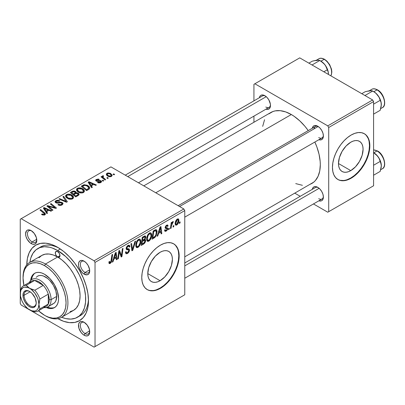 <?xml version="1.0" encoding="UTF-8"?>
<svg xmlns="http://www.w3.org/2000/svg" width="405" height="405" viewBox="0 0 405 405"><rect width="100%" height="100%" fill="white"/><g stroke="black" fill="none" stroke-linecap="round" stroke-linejoin="round"><path stroke-width="0.61" d="M160.086 280.711L147.785 273.608L148.721 267.629L151.389 261.483L155.378 256.102L160.086 252.3A17.395 10.044 -60 0 1 168.784 251.439A17.395 10.044 -60 0 1 171.452 265.376A17.395 10.044 -60 0 1 160.086 280.711L157.687 281.819L155.378 282.346L153.252 282.26L151.389 281.571L149.86 280.3L148.721 278.503L148.022 276.24L147.785 273.608L160.086 280.711A17.395 10.044 -60 0 1 151.389 281.571A17.395 10.044 -60 0 1 148.721 267.629A17.395 10.044 -60 0 1 160.086 252.3L162.486 251.186L164.794 250.665L166.921 250.751L168.784 251.439L170.313 252.71L171.452 254.507L172.15 256.77L172.388 259.402L171.452 265.376L168.784 271.527L164.794 276.909L160.086 280.711M147.055 289.504A26.436 15.263 120 0 0 160.086 288.092L160.461 288.309A26.436 15.263 -60 0 1 147.243 289.615A26.436 15.263 -60 0 1 143.188 268.429A26.436 15.263 -60 0 1 160.461 245.131L164.106 243.44L167.614 242.646L170.849 242.777L173.679 243.825L176.003 245.754L177.734 248.488L178.797 251.925L179.157 255.925L178.797 260.344L177.734 265.012L176.003 269.74L173.679 274.352L170.849 278.67L167.614 282.533L164.106 285.788L160.461 288.309L156.816 290L153.308 290.795L150.073 290.663L147.243 289.615L144.919 287.687L143.188 284.953L142.125 281.516L141.765 277.516L142.125 273.097L143.188 268.429L144.919 263.701L147.243 259.089L150.073 254.77L153.308 250.908L156.816 247.652L160.461 245.131A26.436 15.263 -60 0 1 173.679 243.825A26.436 15.263 -60 0 1 177.734 265.012A26.436 15.263 -60 0 1 160.461 288.309L160.086 288.092A26.436 15.263 120 0 0 177.309 264.966A26.436 15.263 120 0 0 173.492 243.719M84.579 322.557A6.612 3.817 -120 0 0 80.357 325.752A6.612 3.817 -120 0 0 85.03 333.583L84.093 335.203A7.933 4.582 60 0 1 78.484 325.488A7.933 4.582 60 0 1 84.093 322.253L81.947 321.504L80.975 321.545L79.431 322.436L78.59 324.289L78.909 328.217L80.975 332.313L83 334.449L85.187 335.71L87.207 335.912L88.756 335.021L89.591 333.168L89.272 329.24L87.207 325.144L84.093 322.253A7.933 4.582 60 0 1 89.702 331.968A7.933 4.582 60 0 1 84.093 335.203L85.03 333.583A6.612 3.817 60 0 1 80.711 327.761A6.612 3.817 60 0 1 81.724 322.466A6.612 3.817 60 0 1 84.579 322.557M31.676 230.921A6.612 3.817 -120 0 0 27.454 234.115A6.612 3.817 -120 0 0 32.122 241.947L31.185 243.567A7.933 4.582 60 0 1 25.576 233.852A7.933 4.582 60 0 1 31.185 230.617L29.038 229.868L27.221 230.222L26.522 230.804L25.576 233.852L26.006 236.581L27.221 239.38L30.091 242.813L32.279 244.073L34.303 244.276L35.848 243.385L36.688 241.532L36.369 237.603L34.303 233.508L31.185 230.617A7.933 4.582 60 0 1 36.794 240.332A7.933 4.582 60 0 1 31.185 243.567L32.122 241.947A6.612 3.817 60 0 1 27.803 236.125A6.612 3.817 60 0 1 28.816 230.83A6.612 3.817 60 0 1 31.676 230.921M84.579 261.468A6.612 3.817 -120 0 0 80.357 264.662A6.612 3.817 -120 0 0 85.03 272.494L84.093 274.114A7.933 4.582 60 0 1 78.484 264.399A7.933 4.582 60 0 1 84.093 261.159L81.947 260.415L80.975 260.455L79.431 261.346L78.59 263.199L78.59 265.726L79.431 268.545L81.947 272.383L84.093 274.114L87.207 274.823L88.756 273.927L89.272 273.107L89.591 269.548L88.057 265.346L86.24 262.896L84.093 261.159A7.933 4.582 60 0 1 89.702 270.874A7.933 4.582 60 0 1 84.093 274.114L85.03 272.494A6.612 3.817 60 0 1 80.711 266.672A6.612 3.817 60 0 1 81.724 261.372A6.612 3.817 60 0 1 84.579 261.468M36.728 239.289L32.122 241.947L36.728 239.289M89.632 330.925L85.03 333.583L89.632 330.925M89.632 269.836L85.03 272.494L89.632 269.836M178.154 205.7L315.409 126.456A6.612 3.817 60 0 1 318.264 126.552A6.612 3.817 -120 0 0 314.072 128.866M312.28 128.263A7.933 4.582 60 0 1 317.778 126.244L314.66 125.535L313.116 126.431L312.275 128.284M259.372 97.716A7.933 4.582 60 0 1 264.87 95.701L262.724 94.952L260.906 95.307L260.207 95.884L259.372 97.737M312.28 189.353A7.933 4.582 60 0 1 317.778 187.338L315.632 186.589L313.809 186.943L312.594 188.34L312.275 189.373M37.812 248.564A39.66 22.898 60 0 1 57.642 250.528L60.325 248.979L57.642 250.528L52.169 247.992L49.501 247.222L44.418 246.721L39.852 247.607L35.964 249.855L32.906 253.368L30.805 258.015L29.879 262.303A39.66 22.898 60 0 1 37.812 248.564L40.616 246.949A39.66 22.898 60 0 1 59.074 248.159A39.66 22.898 -120 0 0 39.265 247.84M26.796 264.814A43.624 25.186 60 0 1 57.642 247.293L51.622 244.504L45.836 243.187L40.5 243.4L35.827 245.131L31.99 248.316L29.14 252.826L27.388 258.496L26.791 265.103M143.785 185.855L270.834 112.504A40.981 23.662 -120 0 1 291.327 114.534L294.167 116.336L299.735 120.832L304.985 126.37L308.24 130.592A40.981 23.662 -120 0 0 291.327 114.534L155.788 192.785L291.327 114.534L285.672 111.912L280.235 110.676L275.228 110.879L272.94 111.517L268.925 113.835M309.709 184.472L311.815 183.485A40.981 23.662 -120 0 0 314.852 142.044L316.882 146.974L319.054 154.29L320.163 161.362L320.299 164.724L319.742 170.93L318.097 176.256L315.419 180.493L313.723 182.154L184.766 256.836M184.766 262.977L315.409 187.55A6.612 3.817 60 0 1 318.264 187.642M125.246 175.152L262.501 95.914A6.612 3.817 60 0 1 265.361 96.005M350.776 170.616L338.474 163.514L339.41 157.54L342.073 151.389L346.067 146.008L350.776 142.211A17.395 10.044 -60 0 1 359.473 141.345A17.395 10.044 -60 0 1 362.141 155.287A17.395 10.044 -60 0 1 350.776 170.616L348.376 171.73L346.067 172.252L343.941 172.171L342.073 171.477L340.544 170.211L339.41 168.409L338.707 166.151L338.474 163.514L350.776 170.616A17.395 10.044 -60 0 1 342.073 171.477A17.395 10.044 -60 0 1 339.41 157.54A17.395 10.044 -60 0 1 350.776 142.211L353.175 141.097L355.479 140.57L357.61 140.656L359.473 141.345L361.002 142.616L362.141 144.413L362.839 146.676L363.072 149.308L362.141 155.287L359.473 161.433L355.479 166.819L350.776 170.616M337.745 179.415A26.436 15.263 120 0 0 350.776 177.998L351.145 178.215A26.436 15.263 -60 0 1 337.927 179.526A26.436 15.263 -60 0 1 333.877 158.34A26.436 15.263 -60 0 1 351.145 135.042L354.795 133.351L358.303 132.556L361.533 132.683L364.368 133.731L366.692 135.66L368.418 138.394L369.481 141.831L369.841 145.835L369.481 150.255L368.418 154.918L366.692 159.646L364.368 164.263L361.533 168.581L358.303 172.444L354.795 175.694L351.145 178.215L347.5 179.906L343.992 180.701L340.762 180.574L337.927 179.526L335.603 177.598L333.877 174.859L332.814 171.426L332.454 167.422L332.814 163.002L333.877 158.34L335.603 153.611L337.927 148.994L340.762 144.676L343.992 140.813L347.5 137.563L351.145 135.042A26.436 15.263 -60 0 1 364.368 133.731A26.436 15.263 -60 0 1 368.418 154.918A26.436 15.263 -60 0 1 351.145 178.215L350.776 177.998A26.436 15.263 120 0 0 367.993 154.872A26.436 15.263 120 0 0 364.176 133.625M20.25 219.232L20.25 303.416L20.25 219.232L110.919 166.88L183.829 208.975L94.097 260.785L21.187 218.69L94.097 260.785L95.028 262.405L95.028 346.594L184.766 294.784L184.766 210.595L95.028 262.405L95.028 346.594L94.097 347.131L21.187 305.036L20.25 303.416L21.187 305.036L94.097 347.131L184.766 294.784L94.097 347.131L184.766 294.784L184.766 210.595L183.829 208.975L184.766 210.595L95.028 262.405L94.097 260.785L183.829 208.975L110.919 166.88L20.25 219.232M151.708 235.102L151.445 237.117L150.609 239.218L149.506 240.651L148.114 241.41L147.157 241.061L146.64 239.73L146.807 237.29L147.506 235.305L148.362 233.974L149.961 232.819L150.857 232.87L151.597 233.984L151.708 235.102L150.913 232.9L149.45 233.042L147.506 235.305L146.61 239.168L147.45 241.299L148.858 241.137L146.661 239.871L148.858 241.137C150.771 239.507 151.723 237.497 151.708 235.102L150.959 234.672L151.708 235.102M158.598 233.356L157.793 235.877L157.059 236.302L160.096 226.992L160.927 226.516L161.823 233.553L161.139 233.948L160.922 232.014L158.598 233.356L160.922 232.014L161.139 233.948L161.823 233.553L160.927 226.516L160.096 226.992L157.059 236.302L157.793 235.877L157.292 235.589L157.793 235.877L158.598 233.356L158.112 233.072L158.598 233.356M110.261 262.536L109.061 261.741L109.558 262.03L109.623 261.336L108.94 261.827L109.244 263.594L110.221 263.447L108.884 262.673L110.221 263.447L109.046 263.397L108.94 261.827L109.623 261.336L109.598 262.349L109.973 262.642L110.889 261.797L111.942 254.796L112.63 254.401L111.375 262.111L110.221 263.447L111.82 260.405L112.63 254.401L111.942 254.796L111.157 260.597L110.261 262.536L108.904 262.101M128.537 249.9L126.132 248.513L126.902 249.718L126.406 249.434L127.717 249.794L126.163 248.893L128.674 249.981L128.851 250.538L127.524 252.573L126.304 252.624L125.449 252.128L126.304 252.624L126.132 251.611L125.449 252.092L125.99 253.748L127.479 253.479L129.529 250.077L126.152 248.128L129.529 250.077L129.19 251.556L128.253 252.897L127.049 253.697L125.92 253.697L125.449 252.092L126.132 251.611L126.35 252.679L127.17 252.74L128.228 252.001L128.825 250.832L128.628 249.946L126.902 249.718L126.239 249.166L126.249 247.637L127.256 245.972L128.704 245.157L129.737 245.759L129.868 246.701L129.19 247.171L128.987 246.321L128.182 246.225L127.307 246.853L126.816 247.951L127.064 248.599L129.109 248.873L129.529 250.077L129.073 248.847L127.064 248.599L126.157 248.083L126.957 248.538M135.645 241.112L132.784 250.315L131.919 250.816L130.916 243.84L131.605 243.445L132.46 249.424L134.911 241.537L135.645 241.112L134.911 241.537L132.46 249.424L131.605 243.445L130.916 243.84L131.919 250.816L132.784 250.315L131.762 249.728L132.784 250.315L135.645 241.112M140.834 241.385L140.565 243.4L139.73 245.501L138.626 246.934L137.239 247.693L136.277 247.339L135.761 246.012L135.933 243.567L136.627 241.588L137.482 240.256L139.082 239.097L139.978 239.152L140.722 240.261L140.834 241.385L140.034 239.183L138.571 239.325L136.627 241.588L135.731 245.445L136.576 247.582L137.978 247.42L135.781 246.149L137.978 247.42C139.892 245.789 140.844 243.775 140.834 241.385L140.084 240.95L140.834 241.385M180.164 221.884L180.007 223.054L179.324 223.449L179.466 222.289L180.164 221.884L179.466 222.289L179.324 223.449L180.007 223.054L179.415 222.715L180.007 223.054L180.164 221.884M145.673 240.524L145.37 241.972L144.539 243.349L141.173 245.476L142.276 237.284L144.636 235.978L145.557 236.191L145.714 237.694L144.858 239.471L145.481 239.719L145.673 240.524L144.858 239.471L145.76 237.107L144.858 235.918L142.276 237.284L141.173 245.476L143.79 243.962L143.026 243.521L143.79 243.962L145.673 240.524L143.957 239.532L145.673 240.524M113.815 259.21L113.01 261.736L112.276 262.162L115.314 252.852L116.144 252.371L117.04 259.408L116.356 259.802L116.139 257.869L113.815 259.21L116.139 257.869L116.356 259.802L117.04 259.408L116.144 252.371L115.314 252.852L112.276 262.162L113.01 261.736L112.509 261.443L113.01 261.736L113.815 259.21L113.329 258.932L113.815 259.21M119.105 253.606L118.407 258.618L117.718 259.018L118.837 250.816L119.551 250.401L121.424 255.732L122.335 248.797L123.024 248.397L121.92 256.593L121.201 257.008L119.318 251.692L119.105 253.606L119.318 251.692L121.201 257.008L121.92 256.593L123.024 248.397L122.335 248.797L121.424 255.732L119.551 250.401L118.837 250.816L117.718 259.018L118.407 258.618L117.82 258.279L118.407 258.618L119.105 253.606L118.503 253.257L119.105 253.606M166.161 231.144L164.972 231.346L164.541 230.121L165.22 229.63L165.691 230.592L166.809 229.888L167.007 228.759L165.356 228.324L165.159 227.281L166.015 225.636L167.427 224.952L168.11 226L167.427 226.491L167.189 225.848L166.713 225.838L165.812 227.099L165.994 227.6L167.574 227.954L167.483 229.746L166.161 231.144L167.771 228.628L167.427 227.828L165.883 227.504L165.812 227.099L166.531 225.929L167.174 225.833L167.427 226.491L168.11 226L167.721 225.038L166.561 225.226L165.134 227.61L165.473 228.415L166.946 228.683L167.088 229.083L166.197 230.44L165.508 230.531L165.22 229.63L164.541 230.121L166.161 231.144L164.541 230.207L164.967 231.341L166.161 231.144M155.034 237.29L152.047 239.198L153.156 231.002L155.986 229.645L156.77 230.212L157.049 231.387L156.305 235.34L155.034 237.29L157.064 231.837L156.37 229.762L155.621 229.675L153.156 231.002L152.047 239.198L153.986 238.079L153.222 237.639L153.986 238.079L155.034 237.29L154.386 236.915L155.034 237.29M178.899 220.396L178.408 222.902L177.724 224.132L176.605 225.109L175.557 225.053L175.183 224.152L175.269 222.512L176.332 219.91L178.008 218.801L178.711 219.292L178.899 220.396L178.372 218.902L177.314 219.019C175.816 220.3 175.097 221.879 175.162 223.762L175.684 225.139L176.782 225.018L175.173 224.092L176.782 225.018C178.235 223.757 178.944 222.213 178.899 220.396L178.078 219.925L178.899 220.396M173.877 225.514L173.715 226.689L173.036 227.078L173.178 225.919L173.877 225.514L173.178 225.919L173.036 227.078L173.715 226.689L173.127 226.344L173.715 226.689L173.877 225.514M171.442 225.803L171.097 228.197L170.409 228.597L171.209 222.639L171.897 222.239L171.725 223.479L172.454 221.965L173.294 221.54L173.021 222.553L172.014 223.479L171.442 225.803L173.294 221.54L172.829 221.606L171.725 223.479L171.897 222.239L171.209 222.639L170.409 228.597L171.097 228.197L170.505 227.858L171.097 228.197L171.442 225.803L170.829 225.453L171.442 225.803M169.285 228.167L169.128 229.336L168.45 229.726L168.591 228.567L169.285 228.167L168.591 228.567L168.45 229.726L169.128 229.336L168.541 228.997L169.128 229.336L169.285 228.167M103.695 180.767L102.921 180.134L102.222 180.534L103.017 181.156L103.695 180.767L102.921 180.134L102.222 180.534L103.017 181.156L103.695 180.767M108.287 178.114L107.507 177.486L106.814 177.886L107.603 178.509L108.287 178.114L107.507 177.486L106.814 177.886L107.603 178.509L108.287 178.114M83.511 192.517L84.377 191.585L84.245 190.264L83.177 189.079L81.425 188.148L79.35 187.809L77.962 188.041L76.894 188.659L76.434 189.991L77.102 191.185L78.965 192.456L80.889 192.972L82.635 192.871L83.511 192.517L84.473 191.094L82.559 188.679C80.949 187.692 79.223 187.571 77.39 188.3L76.434 189.991L78.433 192.183C80.038 193.119 81.729 193.231 83.511 192.517M92.365 187.307L91.383 185.814L93.707 184.472L95.707 185.379L96.395 184.984L88.953 181.723L88.123 182.204L91.626 187.733L92.365 187.307L91.383 185.814L93.707 184.472L95.707 185.379L96.395 184.984L88.953 181.723L88.123 182.204L91.626 187.733L92.365 187.307M76.069 192.841L75.376 191.398L75.376 193.681L75.376 191.398L72.991 191.064L72.991 191.823L72.991 191.064L71.979 191.524L71.979 192.405L71.979 191.524L70.303 192.491L75.74 196.906L78.95 194.871L79.097 194.253L78.555 193.372L77.218 192.785L76.069 192.841L75.811 191.702L74.272 190.998L72.713 191.155L70.303 192.491L75.74 196.906L78.362 195.392L79.102 194.375L78.205 193.129L76.069 192.841L76.201 192.415M67.357 201.746L63.671 196.319L62.937 196.744L66.096 201.396L59.626 198.652L58.943 199.047L66.486 202.247L67.357 201.746L63.671 196.319L62.937 196.744L66.096 201.396L59.626 198.652L58.943 199.047L66.486 202.247L67.357 201.746M42.09 214.766L44.231 215.095L45.173 214.615L45.451 213.825L40.657 209.608L39.963 210.003L44.469 213.891L43.603 214.528L42.15 213.941L41.553 214.387L42.09 214.766L44.874 214.827L45.481 214.017L44.641 212.843L40.657 209.608L39.963 210.003L44.469 213.926L44.15 214.361L42.657 214.311L42.15 213.941L41.553 214.387L42.09 214.766M52.974 210.048L48.342 206.322L55.768 208.433L56.487 208.023L51.05 203.604L50.362 204.004L55.004 207.735L47.577 205.608L46.858 206.023L52.285 210.448L52.974 210.048L48.342 206.322L55.768 208.433L56.487 208.023L51.05 203.604L50.362 204.004L55.004 207.735L47.577 205.608L46.858 206.023L52.285 210.448L52.974 210.048M47.582 213.162L46.6 211.668L48.924 210.327L50.929 211.233L51.612 210.838L44.17 207.578L43.34 208.059L46.843 213.587L47.582 213.162L46.6 211.668L48.924 210.327L50.929 211.233L51.612 210.838L44.17 207.578L43.34 208.059L46.843 213.587L47.582 213.162M62.132 204.864L63.064 203.725L62.765 202.951L61.945 202.404L60.375 202.09L57.054 202.54L56.189 202.146L56.133 201.609L56.903 201.032L58.198 200.845L59.236 201.214L59.849 200.784L57.799 200.212L56.305 200.505L55.298 201.169L55.045 201.872L55.48 202.546L57.409 203.173L61.104 202.799L62.066 203.518L61.833 204.085L60.598 204.722L58.487 204.312L57.89 204.753L60.877 205.35L62.132 204.864L63.069 203.654L62.259 202.566L56.447 202.348L56.062 201.847L56.644 201.158L59.236 201.214L59.707 200.698L55.9 200.708L55.039 201.766L55.809 202.768L58.006 203.148L60.892 202.768L62.071 203.588L61.408 204.393L59.626 204.773L58.487 204.312L57.89 204.753C59.272 205.573 60.684 205.613 62.132 204.864M72.632 198.799L73.502 197.868L73.366 196.541L72.303 195.357L70.551 194.43L68.47 194.086L67.083 194.319L65.686 195.362L65.595 196.43L66.228 197.463L68.091 198.733L70.014 199.25L71.761 199.149L72.632 198.799L73.599 197.377L71.685 194.957C70.07 193.975 68.349 193.848 66.511 194.582L65.559 196.273L67.559 198.46C69.159 199.397 70.85 199.508 72.632 198.799M96.79 180.605L96.846 179.815L98.683 179.835L99.276 179.39L96.284 179.45L96.284 181.096L96.284 179.45L95.631 180.286L96.213 181.055L100.415 181.227L100.253 182.787L100.253 182.164L98.086 182.042L98.086 182.771L98.086 182.042L97.494 182.483L98.557 182.908L100.086 182.842L101.498 181.921L101.488 181.207L100.642 180.625L97.362 180.802L96.668 180.519L96.623 179.992L97.043 179.714L98.683 179.835L99.276 179.39L98.182 179.04L96.031 179.623L95.636 180.245L95.858 180.787L97.139 181.349L100.015 181.091L100.693 181.708L99.66 182.382L98.086 182.042L97.494 182.483L100.815 182.528L101.589 181.577L101.042 180.802L99.838 180.503L97.24 180.787L96.532 180.235L96.532 181.207M88.553 189.51L89.53 188.705L89.728 187.697L89.009 186.442L87.353 185.277L84.25 184.71L81.177 186.209L86.614 190.628L89.449 188.811L89.763 188.011L87.764 185.5L83.729 184.837L81.177 186.209L86.614 190.628L88.553 189.51M111.436 176.398L112.089 175.684L112.043 174.869L110.241 173.279L107.887 172.935L106.338 173.973L106.657 175.208L107.669 176.084L109.147 176.707L110.611 176.707L111.436 176.398L112.15 175.345L110.616 173.477L107.036 173.244L106.282 174.277L107.917 176.236L111.436 176.398M105.664 179.628L103.159 177.395L102.956 176.6L103.66 176.251L103.189 175.664L102.303 176.119L102.521 177.086L101.711 176.418L101.022 176.818L104.976 180.028L105.664 179.628L104.105 178.332C103.138 177.729 102.824 177.071 103.169 176.362L103.66 176.251L103.189 175.664L102.268 176.327L102.521 177.086L101.711 176.418L101.022 176.818L104.976 180.028L105.664 179.628M114.574 174.484L113.795 173.856L113.101 174.256L113.896 174.879L114.574 174.484L113.795 173.856L113.101 174.256L113.896 174.879L114.574 174.484M253.935 84.311L253.935 100.855L253.935 84.311L299.735 57.869L372.646 99.964L327.777 125.869L254.872 83.774L327.777 125.869L328.713 127.484L328.713 211.673L373.582 185.768L373.582 101.584L328.713 127.484L328.713 211.673L327.777 212.215L313.45 203.943L327.777 212.215L373.582 185.768L327.777 212.215L373.582 185.768L373.582 101.584L372.646 99.964L373.582 101.584L328.713 127.484L327.777 125.869L372.646 99.964L299.735 57.869L253.935 84.311M253.935 116.124L253.935 122.259L253.935 116.124M300.232 196.309L294.916 193.241L300.232 196.309M318.872 200.794L320.892 200.996L321.742 200.683L322.957 199.28L323.387 197.048L322.957 194.324L321.742 191.524L319.925 189.069L317.778 187.338A7.933 4.582 60 0 1 323.387 197.048A7.933 4.582 60 0 1 318.892 200.804M265.964 109.158L267.988 109.36L269.533 108.464L270.373 106.616L270.373 104.09L268.839 99.888L267.017 97.433L264.87 95.701A7.933 4.582 60 0 1 270.479 105.411A7.933 4.582 60 0 1 265.984 109.168M318.872 139.705L320.892 139.902L322.441 139.011L323.387 135.958L322.957 133.235L321.742 130.43L319.925 127.975L317.778 126.244A7.933 4.582 60 0 1 323.387 135.958A7.933 4.582 60 0 1 318.892 139.71M295.731 183.607L302.413 185.308M264.551 119.733L262.683 126.37M340.387 180.357L343.617 180.488M347.125 179.688L350.776 177.998L354.421 175.481L357.929 172.226L361.159 168.364L363.994 164.045L366.317 159.433L368.044 154.7L369.107 150.037L369.466 145.618L369.107 141.613M368.044 138.181L366.317 135.447M323.362 135.381A6.612 3.817 60 0 1 322.016 137.908A6.612 3.817 60 0 1 318.71 137.578A6.612 3.817 -120 0 0 323.362 135.381M270.459 104.834A6.612 3.817 60 0 1 269.112 107.36A6.612 3.817 60 0 1 265.807 107.031A6.612 3.817 -120 0 0 270.459 104.839M323.362 196.471A6.612 3.817 60 0 1 322.016 198.997A6.612 3.817 60 0 1 318.71 198.668A6.612 3.817 -120 0 0 323.362 196.476M57.642 318.527L63.656 321.317L69.442 322.633L74.778 322.421L79.451 320.689L83.288 317.505L86.138 312.994L87.895 307.324L88.487 300.718L87.895 293.428L86.138 285.733L83.288 277.931L79.451 270.317L74.778 263.189L69.442 256.821L63.656 251.449L57.642 247.293A43.624 25.186 60 0 1 88.487 300.718A43.624 25.186 60 0 1 57.89 318.674M88.452 299.042A39.66 22.898 60 0 1 80.271 315.637A39.66 22.898 60 0 1 78.823 316.361A39.66 22.898 -120 0 0 88.452 299.042M89.682 270.297A6.612 3.817 60 0 1 88.33 272.823A6.612 3.817 60 0 1 85.03 272.494A6.612 3.817 -120 0 0 89.682 270.297M89.682 331.391A6.612 3.817 60 0 1 88.33 333.912A6.612 3.817 60 0 1 85.03 333.583A6.612 3.817 -120 0 0 89.682 331.391M36.774 239.755A6.612 3.817 60 0 1 35.427 242.276A6.612 3.817 60 0 1 32.122 241.947A6.612 3.817 -120 0 0 36.774 239.755M149.703 290.451L152.933 290.577M156.441 289.783L160.086 288.092L163.736 285.571L167.24 282.315L170.475 278.458L173.305 274.134L175.633 269.522L177.36 264.794L178.423 260.132L178.782 255.712L178.423 251.707M177.36 248.27L175.633 245.536M47.577 206.611L47.577 205.608L47.577 206.611M50.934 207.127L50.934 206.52L50.934 207.127M53.374 207.785L53.374 207.198L53.374 207.785M55.004 208.226L55.004 207.735L55.004 208.226M51.05 204.571L51.05 203.604L51.05 204.571M48.342 207.233L48.342 206.322L48.342 207.233M49.683 208.322L49.683 207.34L49.683 208.322M44.17 209.37L44.17 207.578L44.17 209.37M46.6 213.202L46.6 211.668L46.6 213.202M46.205 211.015L45.173 209.37L45.173 210.949L45.173 209.37L44.378 208.286L44.378 209.694L44.378 208.286L48.063 209.942L48.063 210.823L48.063 209.942L46.205 211.015L46.205 212.584L46.205 211.015L44.378 208.286L48.063 209.942L46.205 211.015M42.15 214.802L42.15 213.941L42.15 214.802M42.657 215.03L42.657 214.311L42.657 215.03M44.15 215.116L44.15 214.361L44.15 215.116M40.657 210.565L40.657 209.608L40.657 210.565M44.641 214.944L44.641 212.843L44.641 214.944M58.487 205.057L58.487 204.312L58.487 205.057M58.695 205.143L58.695 204.439L58.695 205.143M59.626 205.386L59.626 204.773L59.626 205.386M61.408 205.198L61.408 204.393L61.408 205.198M55.9 202.819L55.9 200.708L55.9 202.819M56.447 203.037L56.447 202.348L56.447 203.037M57.287 203.168L57.287 202.54L57.287 203.168M59.14 202.976L59.14 202.257L59.14 202.976M62.259 204.783L62.259 202.566L62.259 204.783M59.626 199.341L59.626 198.652L59.626 199.341M64.157 201.26L64.157 200.541L64.157 201.26M66.096 202.085L66.096 201.396L66.096 202.085M63.671 197.837L63.671 196.319L63.671 197.837M65.529 195.985L65.559 196.273M66.511 197.736L66.511 194.582L66.511 197.736M71.685 195.833L71.685 194.957L71.685 195.833M66.597 196.253L66.688 195.6L67.448 194.937L69.665 194.8L71.422 195.625L72.419 196.744L72.541 197.579L71.918 198.328L71.918 199.103L71.918 198.328L69.533 198.577L67.387 197.478L66.597 196.253L67.255 195.033L70.931 195.311L72.576 197.321L71.918 198.328L68.268 198.085L68.268 198.809L68.268 198.085L66.597 196.253L66.597 197.807L66.582 196.055L66.582 197.797M78.205 195.483L78.205 193.129L78.205 195.483M73.32 193.985L71.624 192.608L71.624 193.565L71.624 192.608L72.794 191.935L74.722 191.808L75.264 192.552L75.264 193.747L75.264 192.552L74.429 193.347L74.429 194.228L74.429 193.347L73.32 193.985L73.32 194.942L73.32 193.985L71.624 192.608L73.573 191.59L74.955 191.965L75.158 192.78L73.32 193.985M75.264 193.747L75.264 192.552M75.791 195.995L73.958 194.501L73.958 195.458L73.958 194.501L75.396 193.671L77.507 193.514L78.064 194.253L77.704 195.772L77.704 194.851L77.066 195.256L77.066 196.141L77.066 195.256L75.791 195.995L75.791 196.876L75.791 195.995L73.958 194.501L76.261 193.301L77.74 193.671L78.064 194.263L77.841 194.714L75.791 195.995M100.415 181.227L100.703 182.589M97.24 181.354L97.24 180.787L97.24 181.354M98.223 181.278L98.223 180.706L98.223 181.278M99.838 181.07L99.838 180.503L99.838 181.07M101.042 182.382L101.042 180.802L101.042 182.382M88.953 183.516L88.953 181.723L88.953 183.516M91.383 187.348L91.383 185.814L91.383 187.348M90.988 185.156L89.956 183.516L89.956 185.095L89.956 183.516L89.161 182.432L89.161 183.84L89.161 182.432L92.846 184.088L92.846 184.969L92.846 184.088L90.988 185.156L90.988 186.73L90.988 185.156L89.161 182.432L92.846 184.088L90.988 185.156M82.807 186.153L82.807 185.267L82.807 186.153M83.729 185.627L83.729 184.837L83.729 185.627M87.764 186.356L87.764 185.5L87.764 186.356M86.67 189.712L82.504 186.33L82.504 187.287L82.504 186.33L84.458 185.328L87.045 185.87L88.736 187.869L87.541 189.211L87.541 190.092L87.541 189.211L86.67 189.712L86.67 190.598L86.67 189.712L82.504 186.33L84.954 185.262L87.667 186.28L88.543 187.247L88.68 188.188L86.67 189.712M76.408 189.707L76.434 189.991M77.39 191.454L77.39 188.3L77.39 191.454M82.559 189.55L82.559 188.679L82.559 189.55M77.471 189.975L77.563 189.322L78.327 188.654L80.539 188.522L82.296 189.343L83.298 190.461L83.415 191.297L82.792 192.051L82.792 192.826L82.792 192.051L80.408 192.299L78.266 191.201L77.471 189.975L78.13 188.755L81.81 189.029L83.45 191.044L82.792 192.051L79.147 191.808L79.147 192.532L79.147 191.808L77.471 189.975L77.471 191.524L77.461 189.773L77.461 191.514M107.036 175.613L107.036 173.244L107.036 175.613M110.616 174.368L110.616 173.477L110.616 174.368M108.525 175.8L107.178 174.246L107.603 173.603L109.932 173.867L111.233 175.441L110.843 176.646L110.843 176.048L108.525 175.8L108.525 176.524L108.525 175.8L107.219 174.469L107.31 173.861L108.019 173.451L109.932 173.867L111.228 175.34L111.01 175.932L110.271 176.231L108.525 175.8M107.507 178.433L107.507 177.486L107.507 178.433M101.711 177.375L101.711 176.418L101.711 177.375M102.521 178.033L102.521 177.086L102.521 178.033M102.556 178.063L102.556 175.831L102.556 178.063M103.189 176.352L103.189 175.664L103.189 176.352M102.926 178.362L103.169 176.362M104.105 179.324L104.105 178.332L104.105 179.324M102.921 181.081L102.921 180.134L102.921 181.081M113.795 174.803L113.795 173.856L113.795 174.803M145.344 235.988L144.858 235.918M144.175 236.191L145.76 237.107L144.175 236.191M144.377 239.193L144.858 239.471L144.377 239.193M145.294 239.552L144.858 239.471M142.494 240.398L142.838 237.841L142.246 237.502L142.838 237.841L144.003 237.168L143.238 236.728L144.003 237.168L144.838 236.92L145.081 237.532L144.706 238.808L142.494 240.398L141.902 240.054L142.494 240.398L144.706 238.808L145.076 237.684L144.848 236.925L142.838 237.841L142.494 240.398M141.988 244.119L142.363 241.355L141.775 241.015L142.363 241.355L143.805 240.524L143.041 240.079L143.805 240.524L144.767 240.256L144.995 240.899L143.932 242.959L141.988 244.119L141.401 243.78L141.988 244.119L144.413 242.479L144.944 241.365L144.818 240.292L142.363 241.355L141.988 244.119M136.414 245.091L137.163 241.856L136.642 241.557L137.163 241.856L138.55 240.221L137.882 239.836L138.55 240.221L139.573 240.135L140.15 241.694C140.191 243.552 139.487 245.157 138.029 246.508L136.991 246.589L136.414 245.091L135.761 244.716L136.414 245.091L137.047 246.615L138.535 246.108L140.034 242.944L140.135 241.279L139.781 240.297L138.733 240.13L137.447 241.365L136.571 243.516L136.414 245.091M131.382 247.09L132.232 247.582L131.382 247.09M131.65 248.959L132.46 249.424L131.65 248.959M127.479 253.479L125.454 252.315L127.479 253.479M126.132 248.503L128.674 249.981M126.623 249.607L126.902 249.718M127.064 248.599L126.223 247.733L126.811 248.073L127.939 246.346L127.271 245.962L127.939 246.346L128.861 246.215L129.19 247.171L129.868 246.701L127.833 245.526L129.868 246.701L127.98 245.44L129.873 246.534L129.316 245.248L127.96 245.45L126.132 248.513M111.228 260.066L111.82 260.405L111.228 260.066M116.26 258.957L117.04 259.408L116.26 258.957M115.374 257.428L116.139 257.869L115.374 257.428M114.19 258.112L115.091 255.347L114.595 255.059L115.091 255.347L115.638 253.489L115.187 253.231L115.638 253.489L116.043 257.038L114.19 258.112L113.689 257.823L114.19 258.112L116.043 257.038L115.638 253.489L114.19 258.112M119.434 252.153L120.442 252.735L119.434 252.153M119.986 253.824L121.075 254.456L119.986 253.824M120.513 255.206L121.424 255.732L120.513 255.206M120.796 255.945L121.92 256.593L120.796 255.945M118.761 251.373L119.318 251.692L118.761 251.373M165.154 227.883L166.293 228.541L165.154 227.883M166.668 225.165L168.11 226L166.668 225.165M166.015 225.636L166.531 225.929L166.015 225.636M165.28 226.79L165.812 227.099L165.28 226.79M165.189 227.104L165.883 227.504L165.189 227.104M166.445 227.671L165.883 227.504M165.969 227.59L167.771 228.628L165.969 227.59M161.043 233.103L161.823 233.553L161.043 233.103M160.157 231.574L160.922 232.014L160.157 231.574M158.973 232.257L159.874 229.493L159.378 229.205L159.874 229.493L160.421 227.635L159.97 227.377L160.421 227.635L160.826 231.184L158.973 232.257L158.471 231.969L158.973 232.257L160.826 231.184L160.421 227.635L158.973 232.257M156.32 231.412L157.064 231.837L156.32 231.412M155.56 230.622L153.713 231.564L152.867 237.841L155.049 236.312L155.94 234.677L156.35 231.609L156.122 230.89L155.56 230.622L156.381 232.186C156.421 234.384 155.54 236.1 153.738 237.335L152.867 237.841L152.275 237.502L152.867 237.841L153.713 231.564L153.125 231.225L153.713 231.564L154.7 230.992L153.935 230.551L154.7 230.992L155.56 230.622L154.685 230.121L155.91 230.688L154.801 230.05M147.288 238.813L148.043 235.578L147.521 235.28L148.043 235.578L149.425 233.938L148.762 233.558L149.425 233.938L150.452 233.852L151.03 235.411C151.07 237.274 150.361 238.879 148.903 240.226L147.871 240.312L147.288 238.813L146.64 238.439L147.288 238.813L147.921 240.337L149.41 239.826L150.908 236.667L151.009 235.001L150.66 234.014L149.607 233.847L148.326 235.082L147.45 237.239L147.288 238.813M175.841 223.287L177.284 219.723L176.767 219.424L177.861 219.677L178.22 220.786L176.788 224.324L176.2 224.38L175.841 223.287L175.213 222.922L175.841 223.287L176.342 224.436L177.593 223.373L178.215 221.008L177.82 219.652L176.59 220.436L175.841 223.287M171.143 223.14L171.725 223.479L171.143 223.14M172.327 222.153L173.021 222.553L172.327 222.153M172.231 222.315L172.677 222.578L172.231 222.315M57.642 257.008A3.306 1.909 60 0 1 55.48 254.092A3.306 1.909 60 0 1 55.986 251.444A3.306 1.909 60 0 1 57.642 251.611L59.292 253.353L59.975 255.656L45.487 264.019L44.555 265.639A30.405 17.552 60 0 1 66.05 302.879A30.405 17.552 60 0 1 44.555 315.292L45.487 315.829A31.727 18.316 -120 0 0 67.924 302.879A31.727 18.316 -120 0 0 45.487 264.019A31.727 18.316 60 0 1 66.212 291.98A31.727 18.316 60 0 1 61.352 317.404A31.727 18.316 60 0 1 45.487 315.829L48.747 317.236L52.782 318.153L56.497 318.001L59.758 316.796L62.431 314.579L64.415 311.435L65.64 307.481L66.05 302.879L65.64 297.796L64.415 292.435L62.431 286.993L59.758 281.688L56.497 276.721L52.782 272.281L48.747 268.54L44.555 265.639L40.358 263.695L36.323 262.779L32.608 262.926L29.352 264.136L26.679 266.353L24.69 269.497L23.47 273.451L23.055 278.053L23.93 285.581A30.405 17.552 60 0 1 23.055 278.053A30.405 17.552 60 0 1 44.555 265.639L45.487 264.019L57.642 257.008L55.986 255.261L55.303 252.958L55.986 251.444L57.642 251.611A3.306 1.909 60 0 1 59.798 254.522A3.306 1.909 60 0 1 59.292 257.17L57.642 257.008L62.016 260.03L66.223 263.933L70.105 268.566L73.502 273.75L76.292 279.288L78.368 284.963L79.643 290.562L80.074 295.863L79.643 300.667L78.368 304.788L76.292 308.073L73.502 310.387A31.727 18.316 -120 0 0 78.368 284.963A31.727 18.316 -120 0 0 57.642 257.008A31.727 18.316 -120 0 0 41.776 255.433L45.178 254.178L49.056 254.021L53.263 254.978L57.642 257.008L59.975 255.656L59.292 257.17A3.306 1.909 60 0 1 57.642 257.008M35.119 273.041A19.83 11.446 -120 0 0 31.605 279.642L31.737 278.827M30.633 280.493A19.83 11.446 60 0 1 34.638 273.294A19.83 11.446 60 0 1 44.555 274.276L49.921 278.605L54.467 284.74L57.505 291.747L58.573 298.561L58.305 301.563L57.505 304.14L56.209 306.19L54.467 307.638L52.341 308.423L49.921 308.519L46.231 307.506A19.83 11.446 60 0 0 54.467 307.638A19.83 11.446 60 0 0 57.505 291.747A19.83 11.446 60 0 0 44.555 274.276L41.816 273.005L39.189 272.408L36.764 272.504L34.638 273.294L32.896 274.742L31.6 276.792L30.633 280.493M57.642 250.528A39.66 22.898 60 0 1 83.546 285.474A39.66 22.898 60 0 1 77.466 317.257A39.66 22.898 60 0 1 61.606 317.257L65.782 318.598L70.86 319.1L75.431 318.214L79.314 315.966L82.372 312.452L84.473 307.805L85.546 302.196L85.546 295.847L84.473 289.003L82.372 281.926L79.314 274.884L75.431 268.15L70.86 261.984L65.782 256.623L57.642 250.528M36.161 277.344L37.559 276.19A15.861 9.158 60 0 1 45.487 276.974A15.861 9.158 60 0 1 55.849 290.952A15.861 9.158 60 0 1 53.419 303.664L51.718 304.292M61.352 317.404L73.502 310.387L70.105 311.642M38.986 257.747L41.776 255.433L29.626 262.45A31.727 18.316 60 0 1 45.487 264.019A31.727 18.316 -120 0 0 23.055 276.974L23.055 278.053M23.06 277.521A31.727 18.316 60 0 1 29.626 262.45M38.475 310.767L44.555 315.292A30.405 17.552 60 0 1 38.475 310.767M54.923 307.349A19.83 11.446 -120 0 1 47.451 307.091L48.225 307.385M50.853 307.982L53.278 307.886M33.828 274.2L32.537 276.25M37.559 276.19L39.255 275.557L41.194 275.481L43.3 275.957L47.679 278.488L49.78 280.437L53.419 285.348L55.849 290.952L56.705 296.404L55.849 300.864L54.817 302.505L53.419 303.664L47.81 306.904A15.861 9.158 60 0 1 43.978 307.587A15.861 9.158 -120 0 0 51.096 299.639L49.228 299.639A14.539 8.394 60 0 1 48.291 304.049A14.539 8.394 60 0 1 43.229 306.97M371.927 90.882L370.119 90.7L365.224 91.702L361.781 93.692L365.224 91.702L369.051 90.836L371.719 90.715L372.706 91.034L364.945 95.514L372.706 91.034L375.344 92.806L377.602 95.018A10.581 6.105 -120 0 0 373.861 91.702L372.706 91.034L375.344 92.806L377.602 95.018L379.201 97.595L380.184 100.339L373.582 104.151L380.184 100.339L381.019 102.283L381.343 104.657L380.184 110.312L373.582 114.124L380.184 110.312L381.257 106.009L381.085 102.278L379.151 97.286L375.8 93.115L373.861 91.702L377.04 89.87A10.576 6.105 60 0 1 383.743 98.542A10.576 6.105 60 0 1 382.988 107.173M380.725 108.591L382.325 107.664A10.576 6.105 -120 0 0 383.95 99.19A10.576 6.105 -120 0 0 377.04 89.87A0.795 0.456 -60 0 1 377.435 89.834A0.795 0.456 120 0 0 377.04 89.87L373.866 91.707L372.706 91.034L373.861 91.702M372.706 91.034L371.005 90.664L368.57 91.181M381.338 104.824L381.343 104.657A10.581 6.105 -120 0 0 377.602 95.018L379.201 97.595L381.019 102.283L381.343 104.657A10.581 6.105 -120 0 1 381.343 104.703M371.091 89.839A10.576 6.105 60 0 1 377.04 89.87A10.576 6.105 -120 0 0 371.755 89.348C373.121 88.442 375.015 88.604 377.435 89.834A0.795 0.456 -60 0 1 377.602 90.194L378.948 91.125M380.249 92.33L382.492 95.357L383.991 98.815M384.385 100.541L384.517 102.176M318.163 126.502L179.572 206.52L318.163 126.502M319.13 188.31L184.766 265.882L319.13 188.31M381.338 165.913L381.343 165.751A10.581 6.105 -120 0 0 377.602 156.112L379.201 158.684L381.019 163.372L381.343 165.751L380.341 160.851L379.151 158.38L376.534 154.938L373.582 152.655L377.602 156.112A10.581 6.105 -120 0 0 373.861 152.796L373.582 152.634L373.861 152.796L377.04 150.964A10.576 6.105 60 0 1 383.743 159.631A10.576 6.105 60 0 1 382.988 168.262M380.725 169.68L382.325 168.753A10.576 6.105 -120 0 0 383.95 160.284A10.576 6.105 -120 0 0 377.04 150.964A0.795 0.456 -60 0 1 377.435 150.923A0.795 0.456 120 0 0 377.04 150.964L373.866 152.796L377.602 156.112L379.201 158.684L380.184 161.433L373.582 165.245L380.184 161.433L381.257 164.501L381.257 167.103L380.184 171.406L373.582 175.218L380.184 171.406L381.343 165.751A10.581 6.105 -120 0 1 381.343 165.797M377.04 150.964A10.576 6.105 -120 0 0 373.582 149.946M382.325 168.753C387.069 167.184 384.249 154.295 377.435 150.923A0.795 0.456 -60 0 1 377.602 151.288L378.948 152.219M380.249 153.424L382.492 156.452L383.991 159.904M384.385 161.63L384.517 163.266M127.767 176.61L266.222 96.674L127.767 176.61M318.183 59.297A10.576 6.105 60 0 1 324.132 59.327A0.795 0.456 -60 0 1 324.532 59.287A0.795 0.456 -60 0 1 324.694 59.651L326.045 60.583M320.957 61.16L324.132 59.327A10.576 6.105 -120 0 0 318.846 58.801C320.218 57.9 322.112 58.062 324.532 59.287A0.795 0.456 120 0 0 324.132 59.327L320.957 61.16L319.798 60.492L323.625 63.301L325.579 65.726L328.111 71.736L328.43 74.434L328.182 71.731L326.243 66.744L324.694 64.476L320.957 61.16A10.581 6.105 -120 0 1 324.694 64.476L326.293 67.048L327.281 69.797L323.838 71.781L327.281 69.797L328.111 71.736L328.435 74.115A10.581 6.105 -120 0 0 324.694 64.476L322.436 62.259L319.798 60.492L312.037 64.972L319.798 60.492L318.816 60.173L319.798 60.492M319.018 60.335L317.216 60.158L312.321 61.16L308.878 63.145L312.321 61.16L316.148 60.294L318.816 60.173L315.667 60.634M330.763 75.781A10.576 6.105 -120 0 0 324.132 59.327A10.576 6.105 60 0 1 331.315 74.51M327.341 61.788L329.584 64.815L331.082 68.268M331.477 69.994L331.614 71.629M29.884 291.61A8.591 4.961 -120 0 0 24.082 295.27L22.958 295.27A9.386 5.417 60 0 1 29.595 291.438A9.386 5.417 60 0 1 36.232 302.93L35.731 305.572L35.113 306.544L33.286 307.603L30.891 307.365L28.304 305.871L24.902 301.811L23.465 298.495L22.958 295.27L23.465 292.628L24.077 291.656L25.91 290.598L27.059 290.552L29.595 291.438L32.137 293.488L35.113 298.029L36.232 302.93A9.386 5.417 60 0 1 29.595 306.762A9.386 5.417 60 0 1 22.958 295.27L24.082 295.27A8.591 4.961 60 0 1 25.864 291.337A8.591 4.961 60 0 1 29.884 291.61M30.137 291.772L24.082 295.27L30.137 291.772M29.595 283.358A14.539 8.394 60 0 1 34.663 280.437A14.539 8.394 60 0 1 43.229 285.383L38.946 281.829L36.754 280.837L34.663 280.437L43.229 285.383A14.539 8.394 60 0 1 48.291 294.157A14.539 8.394 60 0 1 49.228 299.639L48.291 294.157L48.291 304.049L48.99 302.034L49.228 299.639L51.096 299.639A15.861 9.158 -120 0 0 41.968 281.642A15.861 9.158 -120 0 0 29.438 282.401A15.861 9.158 60 0 1 31.949 279.425A15.861 9.158 60 0 1 44.17 283.677A15.861 9.158 60 0 1 51.096 299.639L56.705 296.404L51.096 299.639A15.861 9.158 60 0 1 47.81 306.904M29.57 309.876L29.595 309.896A13.218 7.634 60 0 1 20.25 293.706L21.187 288.218A14.539 8.394 60 0 1 23.262 285.965A14.539 8.394 60 0 1 26.249 285.292A14.539 8.394 -120 0 0 21.187 288.218L20.503 291.038L20.427 295.913L21.824 300.611L22.989 302.915L24.406 305.076L27.773 308.635L32.041 311.01L34.815 311.825A14.539 8.394 -120 0 0 39.877 308.904L38.946 304.499L39.877 299.011L48.291 294.157L48.291 304.049L39.877 308.904A14.539 8.394 60 0 1 37.802 311.151A14.539 8.394 60 0 1 34.815 311.825L29.595 309.896L31.423 310.741L34.789 311.075L36.207 310.549L37.371 309.582L38.232 308.215L38.946 304.499L38.232 299.958L37.371 297.589L34.789 293.124L31.423 289.565L27.662 286.897L26.249 285.292L34.663 280.437L43.229 285.383L34.815 290.238L32.03 289.423L27.773 287.459L24.406 287.13L22.989 287.651L20.964 289.985L20.25 293.736M37.802 311.151L46.216 306.296A14.539 8.394 -120 0 0 48.291 304.049L39.877 308.904L38.946 304.499L39.877 299.011L48.291 294.157A14.539 8.394 -120 0 0 43.229 285.383L34.815 290.238A14.539 8.394 60 0 1 39.877 299.011A14.539 8.394 -120 0 0 34.815 290.238L29.595 288.304L26.249 285.292L34.663 280.437A14.539 8.394 -120 0 0 31.676 281.111L23.262 285.965M36.227 302.596A8.591 4.961 60 0 1 34.455 306.215A8.591 4.961 60 0 1 27.834 303.917A8.591 4.961 60 0 1 24.082 295.27A8.591 4.961 -120 0 0 30.021 305.709A8.591 4.961 -120 0 0 36.227 302.596M20.25 293.706A13.218 7.634 60 0 1 29.595 288.304A13.218 7.634 60 0 1 38.946 304.499A13.218 7.634 60 0 1 29.595 309.896M173.305 243.607L173.679 243.825M363.994 133.518L364.368 133.731M44.469 213.926L44.469 215.014M62.071 203.609L62.071 204.895M56.062 201.847L56.062 202.9M72.576 197.341L72.576 198.83M78.064 194.253L78.064 195.564M88.736 187.869L88.736 189.398M83.45 191.064L83.45 192.552M107.178 174.246L107.178 175.735M111.233 175.441L111.233 176.499M144.838 236.92L143.871 236.363M144.762 240.256L143.75 239.669M139.568 240.13L138.378 239.446M136.991 246.589L135.751 245.87M126.441 252.755L125.454 252.188M128.861 246.215L127.757 245.577M165.508 230.531L164.653 230.04M167.174 225.833L166.349 225.362M165.954 227.58L165.184 227.134M150.442 233.847L149.258 233.164M147.871 240.312L146.625 239.593M177.861 219.677L177.036 219.196M176.2 224.38L175.162 223.778M80.271 315.637L77.466 317.257M382.325 107.664C387.069 106.09 384.249 93.201 377.435 89.834M369.213 90.816L371.755 89.348M323.276 137.179L184.766 217.146M184.766 278.24L322.016 198.997M373.582 152.634L373.861 152.796M373.582 149.885L377.435 150.923M138.469 182.787L269.112 107.36M316.305 60.269L318.846 58.801M324.532 59.287L326.972 61.175L329.665 64.663L331.492 69.144L331.842 71.938L331.442 74.545L330.814 75.811"/></g></svg>
